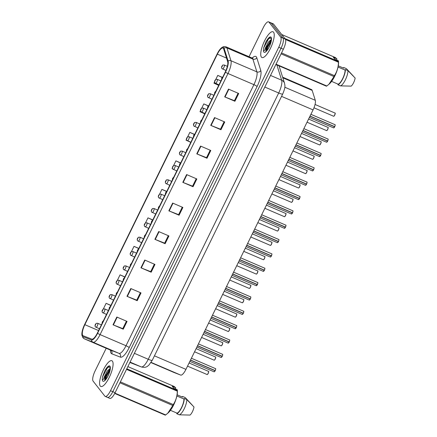 <?xml version="1.0" encoding="UTF-8"?>
<svg xmlns="http://www.w3.org/2000/svg" width="437" height="437" viewBox="0 0 437 437"><rect width="100%" height="100%" fill="white"/><g stroke="black" fill="none" stroke-linecap="round" stroke-linejoin="round"><path stroke-width="0.66" d="M282.608 77.163L311.57 89.601A8.762 2.649 113.2 0 1 312.182 90.404L315.29 100.313A8.762 2.649 113.2 0 1 313.061 109.9L185.949 369.369A8.762 2.649 113.2 0 1 180.683 375.083L173.997 372.482A8.762 2.649 113.2 0 1 173.97 372.471A8.762 2.649 113.2 0 1 173.948 372.461M100.248 386.035A14.017 4.239 -66.8 0 0 100.81 386.477A14.017 4.239 -66.8 0 0 109.763 376.323A14.017 4.239 -66.8 0 0 112.429 361.17A14.017 4.239 -66.8 0 0 111.867 360.722A14.017 4.239 -66.8 0 0 102.908 370.876A14.017 4.239 -66.8 0 0 100.248 386.035A14.017 4.239 -66.8 0 0 100.81 386.477A14.017 4.239 -66.8 0 0 109.763 376.323A14.017 4.239 -66.8 0 0 112.429 361.17A14.017 4.239 -66.8 0 0 111.867 360.722A14.017 4.239 -66.8 0 0 102.908 370.876A14.017 4.239 -66.8 0 0 100.248 386.035M261.392 57.089A14.017 4.239 -66.8 0 0 261.954 57.537A14.017 4.239 -66.8 0 0 270.913 47.376A14.017 4.239 -66.8 0 0 273.573 32.223A14.017 4.239 -66.8 0 0 273.016 31.781A14.017 4.239 -66.8 0 0 264.057 41.936A14.017 4.239 -66.8 0 0 261.392 57.089A14.017 4.239 -66.8 0 0 261.954 57.537A14.017 4.239 -66.8 0 0 270.913 47.376A14.017 4.239 -66.8 0 0 273.573 32.223A14.017 4.239 -66.8 0 0 273.016 31.781A14.017 4.239 -66.8 0 0 264.057 41.936A14.017 4.239 -66.8 0 0 261.392 57.089M82.74 335.463A9.341 2.824 113.2 0 1 84.844 324.675L217.364 54.161A9.341 2.824 113.2 0 1 223.012 48.081A9.341 2.824 113.2 0 1 223.662 48.939L227.672 61.715A9.341 2.824 113.2 0 1 225.29 71.947L97.385 333.032A9.341 2.824 113.2 0 1 91.77 339.128L83.145 335.769A9.341 2.824 113.2 0 1 83.117 335.758A9.341 2.824 113.2 0 1 82.74 335.463M82.347 336.266A10.248 3.097 -66.8 0 0 82.79 336.605L91.415 339.959A10.248 3.097 -66.8 0 0 97.577 333.273L225.481 72.192A10.248 3.097 -66.8 0 0 228.092 60.967L224.083 48.185A10.248 3.097 -66.8 0 0 221.22 48.054A10.248 3.097 -66.8 0 0 217.173 53.92L84.652 324.429A10.248 3.097 -66.8 0 0 81.861 334.48A10.248 3.097 -66.8 0 0 82.347 336.266M104.896 380.13A11.679 3.529 113.2 0 1 105.885 376.574M266.046 51.189A11.679 3.529 113.2 0 1 267.029 47.628M107.158 397.118A8.762 2.649 -66.8 0 0 107.507 397.397L109.807 398.386A8.762 2.649 -66.8 0 0 115.1 392.677L283.356 49.234A8.762 2.649 -66.8 0 0 285.323 39.117L273.567 24.106L271.268 23.117A8.762 2.649 -66.8 0 0 270.918 22.839A8.762 2.649 -66.8 0 1 271.268 23.117L283.023 38.128L271.268 23.117L268.968 22.129A8.762 2.649 -66.8 0 0 268.618 21.85A8.762 2.649 -66.8 0 0 263.325 27.553L249.041 56.712M283.356 49.234L281.051 48.245A8.762 2.649 -66.8 0 0 283.023 38.128A8.762 2.649 -66.8 0 1 281.051 48.245L112.801 391.694L281.051 48.245L278.751 47.256A8.762 2.649 -66.8 0 0 280.723 37.14L268.968 22.129M107.507 397.397A8.762 2.649 -66.8 0 0 112.801 391.694A8.762 2.649 -66.8 0 1 107.507 397.397L105.208 396.408A8.762 2.649 -66.8 0 0 110.501 390.705L278.751 47.256M106.229 348.223L95.069 371.002A8.762 2.649 -66.8 0 0 93.097 381.119L104.853 396.13A8.762 2.649 -66.8 0 0 105.208 396.408M200.572 146.078L210.803 150.47L206.996 158.243L196.77 153.851L200.572 146.078M214.534 117.586L224.76 121.978L220.953 129.751L210.727 125.359L214.534 117.586M228.491 89.099L238.717 93.491L234.915 101.258L224.684 96.867L228.491 89.099M158.702 231.555L168.933 235.947L165.126 243.715L154.895 239.323L158.702 231.555M144.745 260.042L154.971 264.434L151.169 272.207L140.938 267.815L144.745 260.042M130.783 288.535L141.014 292.927L137.207 300.7L126.981 296.308L130.783 288.535M116.826 317.027L127.058 321.419L123.25 329.187L113.019 324.795L116.826 317.027M186.615 174.571L196.847 178.962L193.039 186.73L182.808 182.338L186.615 174.571M172.659 203.063L182.89 207.455L179.083 215.222L168.851 210.831L172.659 203.063M194.383 134.328L189.849 132.384L187.648 136.868M186.424 139.37L186.042 140.151L187.233 140.703M208.269 105.809L203.806 103.891L201.708 108.168M200.485 110.67L199.999 111.659L204.756 113.866M222.176 77.294L217.763 75.399L215.769 79.468M214.545 81.97L213.955 83.172L218.713 85.373M152.797 219.926L147.974 217.855L145.472 222.963M138.84 248.418L134.017 246.348L131.411 251.663M124.884 276.911L120.06 274.84L117.356 280.357M110.927 305.397L106.104 303.327L103.296 309.057M180.53 162.864L175.893 160.871L173.593 165.568M172.364 168.065L172.085 168.644L172.631 168.895M166.726 191.422L161.93 189.363L159.532 194.263M158.309 196.765L158.407 197.267M179.083 215.222L178.624 214.633M182.267 207.187L178.607 214.66L169.201 210.973A2.338 0.366 -153.9 0 1 168.851 210.831M193.039 186.73L192.58 186.146M196.229 178.695L192.564 186.173L183.158 182.486A2.338 0.366 -153.9 0 1 182.808 182.338M123.25 329.187L122.792 328.602M126.44 321.151L122.775 328.629L113.369 324.942A2.338 0.366 -153.9 0 1 113.019 324.795M137.207 300.7L136.748 300.11M140.397 292.659L136.737 300.137L127.325 296.45A2.338 0.366 -153.9 0 1 126.981 296.308M151.169 272.207L150.705 271.617M154.354 264.172L150.694 271.645L141.282 267.957A2.338 0.366 -153.9 0 1 140.938 267.815M165.126 243.715L164.662 243.125M168.311 235.68L164.651 243.152L155.244 239.465A2.338 0.366 -153.9 0 1 154.895 239.323M234.915 101.258L234.451 100.668M238.099 93.223L234.44 100.696L225.033 97.009A2.338 0.366 -153.9 0 1 224.684 96.867M220.953 129.751L220.494 129.161M224.143 121.715L220.483 129.188L211.071 125.501A2.338 0.366 -153.9 0 1 210.727 125.359M206.996 158.243L206.537 157.653M210.186 150.208L206.521 157.681L197.114 153.993A2.338 0.366 -153.9 0 1 196.77 153.851M161.93 189.363L166.557 191.51M147.974 217.855L152.732 220.062M134.017 246.348L138.775 248.555M120.06 274.84L124.818 277.042M106.104 303.327L110.861 305.534M175.893 160.871L180.399 162.963M187.473 140.818L190.8 142.358M189.849 132.384L194.274 134.432M203.806 103.891L208.176 105.918M217.763 75.399L222.1 77.409M271.219 40.63A11.679 3.529 -66.8 0 0 270.093 42.608M110.075 369.571A11.679 3.529 -66.8 0 0 108.944 371.554M273.567 24.106A8.762 2.649 -66.8 0 0 273.218 23.827L268.618 21.85M95.413 324.489L95.255 325.396L95.889 324.101L95.457 325.019L95.403 324.582M95.43 324.527A1.458 0.29 -153.1 0 1 95.408 324.418C96.599 323.293 95.162 323.353 97.713 323.287A2.19 0.661 113.2 0 1 97.801 323.358A2.19 0.661 113.2 0 1 97.385 325.723A2.19 0.661 113.2 0 1 95.987 327.313A2.19 0.661 113.2 0 1 95.9 327.242M214.021 371.745A1.753 0.53 -66.8 0 0 214.092 371.805A1.753 0.53 -66.8 0 0 215.119 370.729L215.026 370.527M215.605 368.768A1.693 0.513 113.2 0 1 215.222 370.603L190.532 360.012M102.679 322.129L102.438 322.277L102.679 321.747L102.711 322.167M215.119 370.729L190.466 360.148M102.444 310.139L102.285 311.051L102.919 309.751L102.487 310.669L102.433 310.232M102.46 310.177A1.458 0.29 -153.1 0 1 102.438 310.068C103.624 308.943 102.192 309.003 104.743 308.937A2.19 0.661 113.2 0 1 104.831 309.008A2.19 0.661 113.2 0 1 104.416 311.373A2.19 0.661 113.2 0 1 103.017 312.963A2.19 0.661 113.2 0 1 102.924 312.892M109.469 295.789L109.31 296.701L109.949 295.407L109.512 296.319L109.463 295.887M109.49 295.827A1.458 0.29 -153.1 0 1 109.469 295.718C110.654 294.598 109.223 294.653 111.774 294.587A2.19 0.661 113.2 0 1 111.861 294.658A2.19 0.661 113.2 0 1 111.446 297.023A2.19 0.661 113.2 0 1 110.042 298.613A2.19 0.661 113.2 0 1 109.955 298.542M116.499 281.444L116.34 282.351L116.974 281.057L116.542 281.969L116.493 281.537M116.521 281.477A1.458 0.29 -153.1 0 1 116.499 281.368C117.684 280.248 116.253 280.303 118.804 280.237A2.19 0.661 113.2 0 1 118.891 280.308A2.19 0.661 113.2 0 1 118.476 282.679A2.19 0.661 113.2 0 1 117.072 284.263A2.19 0.661 113.2 0 1 116.985 284.192M123.529 267.094L123.371 268.001L124.004 266.707L123.573 267.624L123.524 267.187M123.551 267.133A1.458 0.29 -153.1 0 1 123.524 267.018C124.714 265.898 123.283 265.953 125.829 265.893A2.19 0.661 113.2 0 1 125.922 265.958A2.19 0.661 113.2 0 1 125.501 268.329A2.19 0.661 113.2 0 1 124.103 269.913A2.19 0.661 113.2 0 1 124.015 269.848M221.051 357.4A1.753 0.53 -66.8 0 0 221.122 357.455A1.753 0.53 -66.8 0 0 222.143 356.379L222.056 356.177M222.635 354.423A1.693 0.513 113.2 0 1 222.253 356.253L197.562 345.662M109.709 307.779L109.463 307.927L109.709 307.397L109.742 307.817M222.143 356.379L197.497 345.798M228.081 343.05A1.753 0.53 -66.8 0 0 228.152 343.105A1.753 0.53 -66.8 0 0 229.174 342.029L229.217 342.034A1.693 0.513 113.2 0 1 228.376 343.072M229.665 340.073A1.693 0.513 113.2 0 1 229.278 341.903L204.592 331.312M116.739 293.435L116.493 293.577L116.739 293.052L116.772 293.467M229.174 342.029L204.527 331.448M229.086 341.832L228.152 343.105L203.915 332.699M235.111 328.7A1.753 0.53 -66.8 0 0 235.182 328.755A1.753 0.53 -66.8 0 0 236.204 327.684L236.248 327.684A1.693 0.513 113.2 0 1 235.406 328.722M236.69 325.723A1.693 0.513 113.2 0 1 236.308 327.553L211.623 316.967M123.764 279.085L123.78 278.708L123.802 279.117M236.204 327.684L211.557 317.098M236.117 327.482L235.182 328.755L210.945 318.349M105.109 380.272L104.738 380.266L107.027 377.595C109.518 373.892 110.539 367.861 110.119 368.08L109.791 367.053L107.344 367.359L105.809 369.161L104.814 370.74L102.52 376.885L102.356 378.398C102.176 380.796 103.771 379.655 104.001 377.404L107.36 370.904L110.146 368.44M107.36 370.904A6.599 1.994 -66.8 0 0 104.722 379.311L105.628 375.825L109.037 370.199L110.113 369.227M104.853 380.059L104.722 379.469M126.812 368.779L177.351 390.481L177.264 389.766L173.757 388.264L172.227 386.308L175.734 387.816L174.237 386.499L127.877 366.599M175.734 387.816L175.537 389.028M177.122 394.791L182.431 397.069L182.71 396.506A9.341 2.824 -66.8 0 0 181.961 396.867M182.71 396.506L185.266 397.604L192.367 405.219M120.394 381.883L173.281 404.586C175.86 400.669 177.203 396.195 177.313 391.175L126.522 369.369M177.313 391.175A15.765 4.769 -66.8 0 0 177.351 390.481L177.264 389.766M114.882 393.125L165.678 414.932L167.781 413.222L172.828 405.503L119.946 382.796M172.828 405.503A15.765 4.769 -66.8 0 0 173.281 404.586M165.678 414.932A15.765 4.769 -66.8 0 1 165.268 415.15L114.713 393.447M167.781 413.222L168.354 412.703A13.722 4.151 -66.8 0 0 177.4 391.634L177.367 390.263M170.452 410.327L177.04 413.151A8.762 2.649 -66.8 0 0 181.573 407.459A8.762 2.649 -66.8 0 0 183.961 399.025L176.881 395.988M177.04 413.151L176.761 413.719A9.341 2.824 -66.8 0 0 181.694 407.612A9.341 2.824 -66.8 0 0 184.239 398.457L183.961 399.025M176.761 413.719L179.317 414.817A9.341 2.824 -66.8 0 0 184.25 408.71A9.341 2.824 -66.8 0 0 186.796 399.555L184.239 398.457M179.317 414.817L190.029 415.074A5.839 1.764 -66.8 0 0 193.99 406.984L186.796 399.555M102.52 376.885L107.284 368.058L108.955 366.55M105.377 379.769L106.246 376.858L109.987 370.106M104.814 370.74L107.529 367.2M104.88 380.103L105.841 376.683L110.108 369.298M266.259 51.326L265.887 51.326L268.171 48.649C270.667 44.945 271.688 38.92 271.268 39.139L270.94 38.106L268.493 38.418L266.952 40.22L265.964 41.794L263.664 47.939L263.506 49.452C263.325 51.856 264.92 50.708 265.144 48.458L268.504 41.963L271.295 39.494M268.504 41.963A6.599 1.994 -66.8 0 0 265.865 50.37L266.772 46.879L270.186 41.258L271.262 40.286M265.996 51.113L265.865 50.528M284.842 38.5L338.5 61.535L338.407 60.825L334.906 59.317L333.376 57.367L336.878 58.869L335.381 57.553L281.728 34.518M336.878 58.869L336.687 60.082M338.271 65.845L343.58 68.128L343.853 67.56A9.341 2.824 -66.8 0 0 343.111 67.926M343.853 67.56L346.415 68.658L353.517 76.278M281.543 52.937L334.425 75.645C337.003 71.723 338.353 67.254 338.462 62.234L285.541 39.516M338.462 62.234A15.765 4.769 -66.8 0 0 338.5 61.535L338.407 60.825M276.031 64.179L326.827 85.985L328.93 84.275L333.977 76.557L281.089 53.855M333.977 76.557A15.765 4.769 -66.8 0 0 334.425 75.645M326.827 85.985A15.765 4.769 -66.8 0 1 326.412 86.204L275.873 64.507M328.93 84.275L329.503 83.762A13.722 4.151 -66.8 0 0 338.549 62.688L338.517 61.317M331.601 81.38L338.189 84.21A8.762 2.649 -66.8 0 0 342.717 78.513A8.762 2.649 -66.8 0 0 345.11 70.078L338.03 67.041M338.189 84.21L337.91 84.773A9.341 2.824 -66.8 0 0 342.843 78.671A9.341 2.824 -66.8 0 0 345.388 69.516L345.11 70.078M337.91 84.773L340.467 85.87A9.341 2.824 -66.8 0 0 345.399 79.769A9.341 2.824 -66.8 0 0 347.945 70.614L345.388 69.516M340.467 85.87L351.173 86.127A5.839 1.764 -66.8 0 0 355.139 78.043L347.945 70.614M263.664 47.939L268.427 39.117L270.104 37.609M266.526 50.823L267.395 47.912L271.137 41.165M265.964 41.794L268.679 38.254M266.024 51.156L266.991 47.742L271.251 40.357M130.559 252.744L130.401 253.651L131.034 252.357L130.603 253.274L130.554 252.837M130.581 252.783A1.458 0.29 -153.1 0 1 130.554 252.668C131.745 251.548 130.308 251.603 132.859 251.543A2.19 0.661 113.2 0 1 132.946 251.608A2.19 0.661 113.2 0 1 132.531 253.979A2.19 0.661 113.2 0 1 131.133 255.563A2.19 0.661 113.2 0 1 131.045 255.498M137.589 238.394L137.431 239.301L138.065 238.007L137.633 238.924L137.579 238.487M137.611 238.433A1.458 0.29 -153.1 0 1 137.584 238.318C138.775 237.198 137.338 237.258 139.889 237.193A2.19 0.661 113.2 0 1 139.977 237.264A2.19 0.661 113.2 0 1 139.561 239.629A2.19 0.661 113.2 0 1 138.163 241.219A2.19 0.661 113.2 0 1 138.076 241.148M144.62 224.044L144.461 224.951L145.095 223.657L144.663 224.574L144.609 224.137M144.636 224.083A1.458 0.29 -153.1 0 1 144.614 223.973C145.805 222.848 144.368 222.908 146.919 222.843A2.19 0.661 113.2 0 1 147.007 222.914A2.19 0.661 113.2 0 1 146.592 225.279A2.19 0.661 113.2 0 1 145.193 226.869A2.19 0.661 113.2 0 1 145.106 226.798M242.142 314.35A1.753 0.53 -66.8 0 0 242.207 314.405A1.753 0.53 -66.8 0 0 243.234 313.334L243.147 313.132M243.72 311.373A1.693 0.513 113.2 0 1 243.338 313.209L218.653 302.617M130.794 264.735L130.81 264.363L130.832 264.767M243.234 313.334L218.587 302.754M249.172 300.001A1.753 0.53 -66.8 0 0 249.237 300.055A1.753 0.53 -66.8 0 0 250.264 298.984L250.303 298.99A1.693 0.513 113.2 0 1 249.467 300.022M250.751 297.023A1.693 0.513 113.2 0 1 250.368 298.859L225.683 288.267M250.264 298.984L225.618 288.404M256.197 285.651A1.753 0.53 -66.8 0 0 256.268 285.711A1.753 0.53 -66.8 0 0 257.295 284.634L257.333 284.64A1.693 0.513 113.2 0 1 256.492 285.672M257.781 282.673A1.693 0.513 113.2 0 1 257.398 284.509L232.713 273.917M144.855 236.035L144.614 236.182L144.855 235.652L144.887 236.073M257.295 284.634L232.642 274.054M257.207 284.432L256.268 285.711L232.031 275.305M151.65 209.694L151.492 210.607L152.125 209.307L151.694 210.224L151.639 209.787M151.666 209.733A1.458 0.29 -153.1 0 1 151.644 209.623C152.835 208.504 151.399 208.558 153.95 208.493A2.19 0.661 113.2 0 1 154.037 208.564A2.19 0.661 113.2 0 1 153.622 210.929A2.19 0.661 113.2 0 1 152.223 212.519A2.19 0.661 113.2 0 1 152.136 212.448M158.68 195.344L158.522 196.257L159.155 194.962L158.724 195.874L158.669 195.443M158.697 195.383A1.458 0.29 -153.1 0 1 158.675 195.273C159.866 194.154 158.429 194.208 160.98 194.143A2.19 0.661 113.2 0 1 161.067 194.214A2.19 0.661 113.2 0 1 160.652 196.579A2.19 0.661 113.2 0 1 159.254 198.169A2.19 0.661 113.2 0 1 159.166 198.098M165.71 181L165.547 181.907L166.186 180.612L165.749 181.524L165.699 181.093M165.727 181.033A1.458 0.29 -153.1 0 1 165.705 180.923C166.89 179.804 165.459 179.858 168.01 179.793A2.19 0.661 113.2 0 1 168.098 179.864A2.19 0.661 113.2 0 1 167.682 182.234A2.19 0.661 113.2 0 1 166.278 183.819A2.19 0.661 113.2 0 1 166.191 183.748M172.735 166.65L172.577 167.557L173.216 166.262L172.779 167.18L172.73 166.743M172.757 166.688A1.458 0.29 -153.1 0 1 172.735 166.573C173.921 165.454 172.489 165.508 175.04 165.448A2.19 0.661 113.2 0 1 175.128 165.514A2.19 0.661 113.2 0 1 174.713 167.884A2.19 0.661 113.2 0 1 173.309 169.469A2.19 0.661 113.2 0 1 173.221 169.403M179.765 152.3L179.607 153.207L180.241 151.912L179.809 152.83L179.76 152.393M179.787 152.338A1.458 0.29 -153.1 0 1 179.765 152.223C180.951 151.104 179.52 151.164 182.071 151.098A2.19 0.661 113.2 0 1 182.158 151.164A2.19 0.661 113.2 0 1 181.737 153.534A2.19 0.661 113.2 0 1 180.339 155.119A2.19 0.661 113.2 0 1 180.252 155.053M263.227 271.301A1.753 0.53 -66.8 0 0 263.298 271.361A1.753 0.53 -66.8 0 0 264.325 270.285L264.363 270.29A1.693 0.513 113.2 0 1 263.522 271.322M264.811 268.329A1.693 0.513 113.2 0 1 264.429 270.159L239.738 259.567M151.885 221.685L151.644 221.832L151.885 221.302L151.918 221.723M264.325 270.285L239.673 259.704M264.238 270.082L263.298 271.361L239.061 260.955M270.257 256.956A1.753 0.53 -66.8 0 0 270.328 257.011A1.753 0.53 -66.8 0 0 271.355 255.935L271.268 255.732M271.841 253.979A1.693 0.513 113.2 0 1 271.459 255.809L246.768 245.217M158.915 207.34L158.915 206.952L158.948 207.373M271.355 255.935L246.703 245.354M277.287 242.606A1.753 0.53 -66.8 0 0 277.358 242.661A1.753 0.53 -66.8 0 0 278.385 241.585L278.293 241.388M278.872 239.629A1.693 0.513 113.2 0 1 278.489 241.459L253.799 230.867M165.945 192.99L165.699 193.132L165.945 192.608L165.978 193.023M278.385 241.585L253.733 231.004M284.318 228.256A1.753 0.53 -66.8 0 0 284.389 228.311A1.753 0.53 -66.8 0 0 285.41 227.24L285.454 227.24A1.693 0.513 113.2 0 1 284.613 228.278M285.902 225.279A1.693 0.513 113.2 0 1 285.519 227.109L260.829 216.523M172.976 178.64L172.73 178.782L172.976 178.258L173.008 178.673M285.41 227.24L260.763 216.654M285.323 227.038L284.389 228.311L260.152 217.905M291.348 213.906A1.753 0.53 -66.8 0 0 291.419 213.961A1.753 0.53 -66.8 0 0 292.44 212.89L292.484 212.895A1.693 0.513 113.2 0 1 291.643 213.928M292.927 210.929A1.693 0.513 113.2 0 1 292.544 212.764L267.859 202.173M180 164.29L180.006 163.908L180.039 164.323M292.44 212.89L267.794 202.309M292.353 212.688L291.419 213.961L267.182 203.555M186.796 137.95L186.637 138.857L187.271 137.562L186.839 138.48L186.79 138.043M186.817 137.988A1.458 0.29 -153.1 0 1 186.79 137.874C187.981 136.754 186.55 136.814 189.095 136.748A2.19 0.661 113.2 0 1 189.188 136.819A2.19 0.661 113.2 0 1 188.768 139.185A2.19 0.661 113.2 0 1 187.369 140.774A2.19 0.661 113.2 0 1 187.282 140.703M193.826 123.6L193.667 124.507L194.301 123.212L193.87 124.13L193.82 123.693M193.848 123.638A1.458 0.29 -153.1 0 1 193.82 123.529C195.011 122.404 193.575 122.464 196.126 122.398A2.19 0.661 113.2 0 1 196.213 122.469A2.19 0.661 113.2 0 1 195.798 124.835A2.19 0.661 113.2 0 1 194.399 126.424A2.19 0.661 113.2 0 1 194.312 126.353M200.856 109.25L200.698 110.162L201.331 108.862L200.9 109.78L200.845 109.343M200.878 109.288A1.458 0.29 -153.1 0 1 200.851 109.179C202.041 108.059 200.605 108.114 203.156 108.048A2.19 0.661 113.2 0 1 203.243 108.119A2.19 0.661 113.2 0 1 202.828 110.485A2.19 0.661 113.2 0 1 201.43 112.074A2.19 0.661 113.2 0 1 201.342 112.003M207.886 94.9L207.728 95.812L208.362 94.518L207.93 95.43L207.875 94.998M207.903 94.938A1.458 0.29 -153.1 0 1 207.881 94.829C209.072 93.709 207.635 93.764 210.186 93.698A2.19 0.661 113.2 0 1 210.273 93.769A2.19 0.661 113.2 0 1 209.858 96.135A2.19 0.661 113.2 0 1 208.46 97.724A2.19 0.661 113.2 0 1 208.373 97.653M214.917 80.555L214.758 81.462L215.392 80.168L214.96 81.08L214.906 80.648M214.933 80.588A1.458 0.29 -153.1 0 1 214.911 80.479C216.102 79.359 214.665 79.414 217.216 79.348A2.19 0.661 113.2 0 1 217.304 79.419A2.19 0.661 113.2 0 1 216.889 81.79A2.19 0.661 113.2 0 1 215.49 83.374A2.19 0.661 113.2 0 1 215.403 83.303M221.947 66.206L221.788 67.112L222.422 65.818L221.991 66.735L221.936 66.298M221.963 66.244A1.458 0.29 -153.1 0 1 221.941 66.129C223.132 65.009 221.696 65.064 224.247 65.004A2.19 0.661 113.2 0 1 224.334 65.069A2.19 0.661 113.2 0 1 223.919 67.44A2.19 0.661 113.2 0 1 222.52 69.024A2.19 0.661 113.2 0 1 222.428 68.959M298.378 199.556A1.753 0.53 -66.8 0 0 298.449 199.611A1.753 0.53 -66.8 0 0 299.471 198.54L299.383 198.338M299.957 196.579A1.693 0.513 113.2 0 1 299.574 198.414L274.889 187.823M187.031 149.94L187.047 149.569L187.069 149.973M299.471 198.54L274.824 187.959M305.408 185.206A1.753 0.53 -66.8 0 0 305.474 185.266A1.753 0.53 -66.8 0 0 306.501 184.19L306.539 184.196A1.693 0.513 113.2 0 1 305.703 185.228M306.987 182.229A1.693 0.513 113.2 0 1 306.605 184.064L281.92 173.473M194.061 135.59L193.82 135.738L194.061 135.208L194.099 135.628M306.501 184.19L281.854 173.609M312.433 170.856A1.753 0.53 -66.8 0 0 312.504 170.916A1.753 0.53 -66.8 0 0 313.531 169.84L313.569 169.846A1.693 0.513 113.2 0 1 312.734 170.878M314.017 167.884A1.693 0.513 113.2 0 1 313.635 169.714L288.95 159.123M201.091 121.24L200.851 121.388L201.091 120.858L201.124 121.278M313.531 169.84L288.879 159.259M313.444 169.638L312.504 170.916L288.267 160.51M319.463 156.512A1.753 0.53 -66.8 0 0 319.534 156.566A1.753 0.53 -66.8 0 0 320.561 155.49L320.6 155.496A1.693 0.513 113.2 0 1 319.758 156.533M321.048 153.534A1.693 0.513 113.2 0 1 320.665 155.364L295.98 144.773M208.121 106.896L208.121 106.508L208.154 106.928M320.561 155.49L295.909 144.909M320.474 155.288L319.534 156.566L295.297 146.16M326.494 142.162A1.753 0.53 -66.8 0 0 326.565 142.216A1.753 0.53 -66.8 0 0 327.592 141.14L327.504 140.943M328.078 139.185A1.693 0.513 113.2 0 1 327.695 141.014L303.005 130.423M215.151 92.546L215.162 92.169L215.184 92.578M327.592 141.14L302.939 130.559M333.524 127.812A1.753 0.53 -66.8 0 0 333.595 127.866A1.753 0.53 -66.8 0 0 334.622 126.796L334.529 126.593M335.108 124.835A1.693 0.513 113.2 0 1 334.726 126.664L310.035 116.078M222.182 78.196L222.193 77.819L222.215 78.228M334.622 126.796L309.97 116.209M173.97 372.471L150.962 362.59L173.997 372.482M151.098 362.382L180.683 375.083M154.441 355.838L185.949 369.369M281.554 96.375L313.061 109.9M284.826 87.231L315.29 100.313M282.799 77.791L312.182 90.404M84.844 324.675L98.593 330.574M252.193 58.055A14.601 4.414 113.2 0 1 256.355 56.886A14.601 4.414 113.2 0 1 256.792 57.766L260.802 70.548A14.601 4.414 113.2 0 1 257.082 86.531L129.177 347.612A14.601 4.414 113.2 0 1 120.399 357.138L111.774 353.784A14.601 4.414 113.2 0 1 110.452 350.042M224.083 48.185A2.922 2.627 -17.4 0 1 226.945 47.95L252.881 59.082A11.679 3.529 -66.8 0 0 252.531 58.383A11.679 3.529 -66.8 0 0 252.062 58.012L252.886 58.105L252.493 58.334M225.481 72.192A2.922 0.453 26.1 0 0 227.983 73.514L100.078 334.6A11.679 3.529 113.2 0 1 93.054 342.22L84.428 338.866A11.679 3.529 113.2 0 1 84.396 338.85A11.679 3.529 113.2 0 1 84.314 338.812M110.293 349.971A11.679 3.529 -66.8 0 0 110.326 349.982A11.679 3.529 -66.8 0 0 110.359 349.999L118.99 353.353A11.679 3.529 -66.8 0 0 126.009 345.733L253.913 84.652A11.679 3.529 -66.8 0 0 256.89 71.865L252.881 59.082A2.922 2.627 162.6 0 0 256.792 57.766M82.79 336.605A2.922 2.78 -68.7 0 0 84.428 338.866L110.359 349.999A2.922 2.78 111.3 0 1 111.774 353.784M129.177 347.612A2.922 0.453 -153.9 0 0 126.009 345.733L100.078 334.6A2.922 0.453 -153.9 0 1 97.577 333.273M228.092 60.967A2.922 2.627 -17.4 0 1 230.955 60.732A11.679 3.529 113.2 0 1 227.983 73.514L253.913 84.652A2.922 0.453 -153.9 0 1 257.082 86.531M120.399 357.138A2.922 2.78 111.3 0 0 118.99 353.353L93.054 342.22A2.922 2.78 -68.7 0 1 91.415 339.959M221.22 48.054C222.903 46.612 224.536 46.224 226.131 46.874A11.679 3.529 113.2 0 1 226.945 47.95L230.955 60.732L256.89 71.865A2.922 2.627 162.6 0 0 260.802 70.548M110.501 390.705L115.1 392.677M280.723 37.14L285.323 39.117M217.364 54.161L226.535 58.099M173.003 203.21L169.201 210.973M159.046 231.703L155.244 239.465M145.089 260.19L141.282 267.957M131.133 288.682L127.325 296.45M117.176 317.175L113.369 324.942M186.96 174.718L183.158 182.486M200.922 146.226L197.114 153.993M214.878 117.739L211.071 125.501M228.835 89.246L225.033 97.009M279.014 65.856A5.839 5.249 -17.4 0 1 279.243 66.451L284.531 83.292C285.05 86.182 285.552 87.116 282.712 94.004A5.839 0.907 -153.9 0 1 278.697 92.999L264.827 87.045M282.712 94.004L152.267 360.279L148.859 365.179C147.127 366.403 146.308 368.041 141.397 366.96L130.029 362.541A5.839 5.566 -68.7 0 1 129.893 362.486L141.227 366.894L130.079 362.104M141.397 366.96A5.839 5.566 -68.7 0 1 141.227 366.894A11.679 3.529 -66.8 0 0 148.247 359.274L134.383 353.32M152.267 360.279A5.839 0.907 -153.9 0 1 148.247 359.274L278.697 92.999A11.679 3.529 -66.8 0 0 281.668 80.211L270.525 75.426M284.531 83.292A5.839 5.249 -17.4 0 0 281.668 80.211L276.878 64.938M207.029 374.482A1.753 0.53 -66.8 0 0 207.1 374.536A1.753 0.53 -66.8 0 0 208.22 373.269A1.753 0.53 -66.8 0 0 208.553 371.374A1.753 0.53 -66.8 0 0 208.482 371.319A1.753 0.53 -66.8 0 0 208.394 371.303M208.613 371.505A1.693 0.513 113.2 0 1 208.312 373.149A1.693 0.513 113.2 0 1 207.324 374.504M215.184 370.592A1.753 0.53 -66.8 0 0 215.545 368.637A1.753 0.53 -66.8 0 0 215.474 368.582A1.753 0.53 -66.8 0 0 215.386 368.571M215.151 370.74A1.693 0.513 113.2 0 1 214.316 371.767M102.842 321.9L102.553 322.484M214.059 360.132A1.753 0.53 -66.8 0 0 214.13 360.186A1.753 0.53 -66.8 0 0 215.25 358.919A1.753 0.53 -66.8 0 0 215.583 357.024A1.753 0.53 -66.8 0 0 215.512 356.969A1.753 0.53 -66.8 0 0 215.425 356.958M215.643 357.155A1.693 0.513 113.2 0 1 215.343 358.804A1.693 0.513 113.2 0 1 214.354 360.154M221.089 345.782A1.753 0.53 -66.8 0 0 221.16 345.836A1.753 0.53 -66.8 0 0 222.28 344.569A1.753 0.53 -66.8 0 0 222.613 342.674A1.753 0.53 -66.8 0 0 222.542 342.619A1.753 0.53 -66.8 0 0 222.449 342.608M222.668 342.805A1.693 0.513 113.2 0 1 222.373 344.454A1.693 0.513 113.2 0 1 221.384 345.804M228.119 331.432A1.753 0.53 -66.8 0 0 228.19 331.492A1.753 0.53 -66.8 0 0 229.31 330.219A1.753 0.53 -66.8 0 0 229.638 328.324A1.753 0.53 -66.8 0 0 229.572 328.269A1.753 0.53 -66.8 0 0 229.48 328.258M229.698 328.455A1.693 0.513 113.2 0 1 229.403 330.104A1.693 0.513 113.2 0 1 228.414 331.454M235.15 317.087A1.753 0.53 -66.8 0 0 235.215 317.142A1.753 0.53 -66.8 0 0 236.335 315.869A1.753 0.53 -66.8 0 0 236.668 313.979A1.753 0.53 -66.8 0 0 236.597 313.919A1.753 0.53 -66.8 0 0 236.51 313.908M236.728 314.11A1.693 0.513 113.2 0 1 236.428 315.754A1.693 0.513 113.2 0 1 235.445 317.104M222.215 356.248A1.753 0.53 -66.8 0 0 222.575 354.292A1.753 0.53 -66.8 0 0 222.504 354.232A1.753 0.53 -66.8 0 0 222.417 354.221M196.885 347.049L221.122 357.455L222.187 356.39A1.693 0.513 113.2 0 1 221.346 357.417M109.873 307.55L109.583 308.134M229.245 341.898A1.753 0.53 -66.8 0 0 229.605 339.942A1.753 0.53 -66.8 0 0 229.534 339.888A1.753 0.53 -66.8 0 0 229.447 339.871M116.903 293.2L116.613 293.784M236.27 327.548A1.753 0.53 -66.8 0 0 236.636 325.592A1.753 0.53 -66.8 0 0 236.564 325.538A1.753 0.53 -66.8 0 0 236.472 325.521M123.933 278.85L123.644 279.434M107.234 374.558A11.679 3.529 -66.8 0 0 105.59 379.551M102.356 378.398A8.352 2.524 -66.8 0 0 102.706 381.009A8.352 2.524 -66.8 0 0 108.086 375.836A8.352 2.524 -66.8 0 0 109.966 366.19A8.352 2.524 -66.8 0 0 105.809 369.161M268.384 45.617A11.679 3.529 -66.8 0 0 266.734 50.61M263.506 49.452A8.352 2.524 -66.8 0 0 263.855 52.069A8.352 2.524 -66.8 0 0 269.236 46.896A8.352 2.524 -66.8 0 0 271.115 37.249A8.352 2.524 -66.8 0 0 266.952 40.22M242.174 302.737A1.753 0.53 -66.8 0 0 242.245 302.792A1.753 0.53 -66.8 0 0 243.365 301.519A1.753 0.53 -66.8 0 0 243.699 299.629A1.753 0.53 -66.8 0 0 243.627 299.569A1.753 0.53 -66.8 0 0 243.54 299.558M243.759 299.76A1.693 0.513 113.2 0 1 243.458 301.404A1.693 0.513 113.2 0 1 242.469 302.759M249.205 288.387A1.753 0.53 -66.8 0 0 249.276 288.442A1.753 0.53 -66.8 0 0 250.396 287.175A1.753 0.53 -66.8 0 0 250.729 285.279A1.753 0.53 -66.8 0 0 250.658 285.224A1.753 0.53 -66.8 0 0 250.57 285.208M250.789 285.41A1.693 0.513 113.2 0 1 250.488 287.054A1.693 0.513 113.2 0 1 249.5 288.409M256.235 274.037A1.753 0.53 -66.8 0 0 256.306 274.092A1.753 0.53 -66.8 0 0 257.426 272.825A1.753 0.53 -66.8 0 0 257.759 270.929A1.753 0.53 -66.8 0 0 257.688 270.874A1.753 0.53 -66.8 0 0 257.601 270.858M257.819 271.06A1.693 0.513 113.2 0 1 257.519 272.704A1.693 0.513 113.2 0 1 256.53 274.059M243.3 313.198A1.753 0.53 -66.8 0 0 243.66 311.242A1.753 0.53 -66.8 0 0 243.595 311.188A1.753 0.53 -66.8 0 0 243.502 311.177M243.272 313.345A1.693 0.513 113.2 0 1 242.437 314.372M130.963 264.5L130.674 265.09M250.33 298.848A1.753 0.53 -66.8 0 0 250.691 296.892A1.753 0.53 -66.8 0 0 250.62 296.838A1.753 0.53 -66.8 0 0 250.532 296.827M137.988 250.15L137.704 250.74M257.36 284.498A1.753 0.53 -66.8 0 0 257.721 282.542A1.753 0.53 -66.8 0 0 257.65 282.488A1.753 0.53 -66.8 0 0 257.562 282.477M145.018 235.8L144.734 236.39M263.265 259.687A1.753 0.53 -66.8 0 0 263.336 259.742A1.753 0.53 -66.8 0 0 264.456 258.475A1.753 0.53 -66.8 0 0 264.789 256.579A1.753 0.53 -66.8 0 0 264.718 256.524A1.753 0.53 -66.8 0 0 264.631 256.514M264.849 256.71A1.693 0.513 113.2 0 1 264.549 258.36A1.693 0.513 113.2 0 1 263.56 259.709M270.295 245.337A1.753 0.53 -66.8 0 0 270.366 245.392A1.753 0.53 -66.8 0 0 271.486 244.125A1.753 0.53 -66.8 0 0 271.819 242.229A1.753 0.53 -66.8 0 0 271.748 242.174A1.753 0.53 -66.8 0 0 271.661 242.164M271.88 242.36A1.693 0.513 113.2 0 1 271.579 244.01A1.693 0.513 113.2 0 1 270.59 245.359M277.326 230.987A1.753 0.53 -66.8 0 0 277.397 231.047A1.753 0.53 -66.8 0 0 278.516 229.775A1.753 0.53 -66.8 0 0 278.85 227.879A1.753 0.53 -66.8 0 0 278.779 227.824A1.753 0.53 -66.8 0 0 278.691 227.814M278.91 228.01A1.693 0.513 113.2 0 1 278.609 229.66A1.693 0.513 113.2 0 1 277.621 231.009M284.356 216.643A1.753 0.53 -66.8 0 0 284.427 216.697A1.753 0.53 -66.8 0 0 285.547 215.425A1.753 0.53 -66.8 0 0 285.88 213.535A1.753 0.53 -66.8 0 0 285.809 213.475A1.753 0.53 -66.8 0 0 285.716 213.464M285.935 213.666A1.693 0.513 113.2 0 1 285.64 215.31A1.693 0.513 113.2 0 1 284.651 216.659M291.386 202.293A1.753 0.53 -66.8 0 0 291.452 202.347A1.753 0.53 -66.8 0 0 292.572 201.075A1.753 0.53 -66.8 0 0 292.905 199.185A1.753 0.53 -66.8 0 0 292.839 199.125A1.753 0.53 -66.8 0 0 292.746 199.114M292.965 199.316A1.693 0.513 113.2 0 1 292.67 200.96A1.693 0.513 113.2 0 1 291.681 202.315M264.39 270.148A1.753 0.53 -66.8 0 0 264.751 268.192A1.753 0.53 -66.8 0 0 264.68 268.138A1.753 0.53 -66.8 0 0 264.593 268.127M152.049 221.455L151.765 222.04M271.421 255.803A1.753 0.53 -66.8 0 0 271.781 253.848A1.753 0.53 -66.8 0 0 271.71 253.788A1.753 0.53 -66.8 0 0 271.623 253.777M271.388 255.945A1.693 0.513 113.2 0 1 270.552 256.978M159.079 207.105L158.795 207.69M278.451 241.453A1.753 0.53 -66.8 0 0 278.811 239.498A1.753 0.53 -66.8 0 0 278.74 239.443A1.753 0.53 -66.8 0 0 278.653 239.427M253.121 232.255L277.358 242.661L278.424 241.595A1.693 0.513 113.2 0 1 277.582 242.628M166.109 192.755L165.82 193.34M285.481 227.103A1.753 0.53 -66.8 0 0 285.842 225.148A1.753 0.53 -66.8 0 0 285.771 225.093A1.753 0.53 -66.8 0 0 285.683 225.077M173.139 178.405L172.85 178.99M292.506 212.753A1.753 0.53 -66.8 0 0 292.872 210.798A1.753 0.53 -66.8 0 0 292.801 210.743A1.753 0.53 -66.8 0 0 292.708 210.732M180.17 164.055L179.88 164.645M298.416 187.943A1.753 0.53 -66.8 0 0 298.482 187.997A1.753 0.53 -66.8 0 0 299.602 186.73A1.753 0.53 -66.8 0 0 299.935 184.835A1.753 0.53 -66.8 0 0 299.864 184.78A1.753 0.53 -66.8 0 0 299.777 184.764M299.995 184.966A1.693 0.513 113.2 0 1 299.695 186.61A1.693 0.513 113.2 0 1 298.711 187.965M305.441 173.593A1.753 0.53 -66.8 0 0 305.512 173.647A1.753 0.53 -66.8 0 0 306.632 172.38A1.753 0.53 -66.8 0 0 306.965 170.485A1.753 0.53 -66.8 0 0 306.894 170.43A1.753 0.53 -66.8 0 0 306.807 170.414M307.025 170.616A1.693 0.513 113.2 0 1 306.725 172.26A1.693 0.513 113.2 0 1 305.736 173.615M312.471 159.243A1.753 0.53 -66.8 0 0 312.542 159.297A1.753 0.53 -66.8 0 0 313.662 158.03A1.753 0.53 -66.8 0 0 313.995 156.135A1.753 0.53 -66.8 0 0 313.924 156.08A1.753 0.53 -66.8 0 0 313.837 156.069M314.056 156.266A1.693 0.513 113.2 0 1 313.755 157.915A1.693 0.513 113.2 0 1 312.766 159.265M319.502 144.893A1.753 0.53 -66.8 0 0 319.573 144.947A1.753 0.53 -66.8 0 0 320.692 143.68A1.753 0.53 -66.8 0 0 321.026 141.785A1.753 0.53 -66.8 0 0 320.955 141.73A1.753 0.53 -66.8 0 0 320.867 141.719M321.086 141.916A1.693 0.513 113.2 0 1 320.785 143.565A1.693 0.513 113.2 0 1 319.797 144.915M326.532 130.543A1.753 0.53 -66.8 0 0 326.603 130.603A1.753 0.53 -66.8 0 0 327.723 129.33A1.753 0.53 -66.8 0 0 328.056 127.435A1.753 0.53 -66.8 0 0 327.985 127.38A1.753 0.53 -66.8 0 0 327.897 127.369M328.116 127.566A1.693 0.513 113.2 0 1 327.816 129.215A1.693 0.513 113.2 0 1 326.827 130.565M333.562 116.198A1.753 0.53 -66.8 0 0 333.633 116.253A1.753 0.53 -66.8 0 0 334.753 114.98A1.753 0.53 -66.8 0 0 335.086 113.09A1.753 0.53 -66.8 0 0 335.015 113.03A1.753 0.53 -66.8 0 0 334.928 113.019M335.146 113.221A1.693 0.513 113.2 0 1 334.846 114.865A1.693 0.513 113.2 0 1 333.857 116.215M299.536 198.403A1.753 0.53 -66.8 0 0 299.897 196.448A1.753 0.53 -66.8 0 0 299.831 196.393A1.753 0.53 -66.8 0 0 299.738 196.382M299.509 198.551A1.693 0.513 113.2 0 1 298.673 199.578M187.2 149.705L186.91 150.295M306.566 184.053A1.753 0.53 -66.8 0 0 306.927 182.098A1.753 0.53 -66.8 0 0 306.856 182.043A1.753 0.53 -66.8 0 0 306.769 182.032M194.23 135.355L193.941 135.945M313.597 169.703A1.753 0.53 -66.8 0 0 313.957 167.753A1.753 0.53 -66.8 0 0 313.886 167.693A1.753 0.53 -66.8 0 0 313.799 167.682M201.255 121.011L200.971 121.595M320.627 155.359A1.753 0.53 -66.8 0 0 320.987 153.403A1.753 0.53 -66.8 0 0 320.916 153.343A1.753 0.53 -66.8 0 0 320.829 153.332M208.285 106.661L208.001 107.245M327.657 141.009A1.753 0.53 -66.8 0 0 328.018 139.053A1.753 0.53 -66.8 0 0 327.947 138.999A1.753 0.53 -66.8 0 0 327.859 138.982M327.624 141.151A1.693 0.513 113.2 0 1 326.789 142.183M215.315 92.311L215.031 92.895M334.687 126.659A1.753 0.53 -66.8 0 0 335.048 124.703A1.753 0.53 -66.8 0 0 334.977 124.649A1.753 0.53 -66.8 0 0 334.889 124.632M309.358 117.46L333.595 127.866L334.66 126.801A1.693 0.513 113.2 0 1 333.819 127.833M222.346 77.961L222.056 78.545M81.861 334.48L82.893 337.692L84.396 338.85L110.905 350.31M226.131 46.874L252.062 58.012M279.035 65.867L279.243 66.451M187.533 366.135L207.1 374.536L207.712 374.187C208.7 372.056 208.984 371.122 208.575 371.39L189.074 362.989M99.461 328.804L95.381 326.849C94.944 326.046 94.938 325.265 95.364 324.505M101.389 324.866L97.713 323.287M191.401 358.247L215.567 368.653C215.911 368.293 215.375 370.527 215.222 370.603M189.855 361.399L214.092 371.805L215.157 370.74M103.503 320.545L102.296 321.911L102.072 323.467M194.563 351.79L214.13 360.186L214.742 359.837C215.725 357.706 216.015 356.772 215.599 357.04L196.104 348.639M106.491 314.454L102.411 312.499C101.974 311.696 101.968 310.915 102.395 310.161M108.42 310.516L104.743 308.937M201.594 337.44L221.16 345.836L221.772 345.487C222.755 343.356 223.045 342.422 222.63 342.69L203.134 334.289M113.516 300.104L109.441 298.149C109.004 297.346 108.999 296.565 109.419 295.811M115.45 296.166L111.774 294.587M208.624 323.09L228.19 331.492L228.802 331.137C229.786 329.006 230.075 328.078 229.66 328.34L210.164 319.939M120.546 285.754L116.471 283.799C116.034 282.996 116.029 282.215 116.45 281.461M122.48 281.816L118.804 280.237M215.649 308.741L235.215 317.142L235.833 316.787C236.816 314.656 237.1 313.728 236.69 313.99L217.194 305.589M127.577 271.404L123.502 269.449C123.065 268.646 123.054 267.87 123.48 267.111M129.505 267.466L125.829 265.893M198.425 343.897L222.597 354.309C222.941 353.943 222.406 356.177 222.253 356.259M110.534 306.2L109.321 307.561L109.103 309.117M205.456 329.547L229.622 339.959C229.971 339.593 229.43 341.827 229.283 341.909M117.564 291.85L116.351 293.211L116.133 294.773M212.486 315.203L236.652 325.609C237.001 325.243 236.461 327.477 236.313 327.559M124.594 277.5L123.381 278.861L123.163 280.423M222.679 294.391L242.245 302.792L242.863 302.442C243.846 300.306 244.13 299.378 243.72 299.645L224.225 291.239M134.607 257.06L130.532 255.099C130.095 254.301 130.084 253.52 130.51 252.761M136.535 253.121L132.859 251.543M229.709 280.041L249.276 288.442L249.893 288.092C250.876 285.962 251.16 285.028 250.751 285.295L231.255 276.894M141.637 242.71L137.562 240.754C137.12 239.951 137.114 239.17 137.54 238.411M143.565 238.771L139.889 237.193M236.739 265.691L256.306 274.092L256.923 273.742C257.906 271.612 258.191 270.678 257.781 270.945L238.285 262.544M148.667 228.36L144.587 226.404C144.15 225.601 144.144 224.82 144.571 224.061M150.596 224.421L146.919 222.843M219.516 300.853L243.682 311.259C244.032 310.893 243.491 313.132 243.338 313.209M217.97 303.999L242.207 314.405L243.278 313.34M131.624 263.15L130.412 264.511L130.193 266.073M226.546 286.503L250.712 296.909C251.057 296.543 250.521 298.782 250.368 298.859M225 289.655L249.237 300.055L250.308 298.99M138.655 248.8L137.442 250.166L137.223 251.723M233.577 272.153L257.743 282.559C258.087 282.198 257.551 284.432 257.398 284.509M145.679 234.451L144.472 235.816L144.248 237.373M243.77 251.346L263.336 259.742L263.948 259.392C264.937 257.262 265.221 256.328 264.811 256.595L245.315 248.194M155.698 214.01L151.617 212.054C151.18 211.251 151.175 210.47 151.601 209.716M157.626 210.071L153.95 208.493M250.8 236.996L270.366 245.392L270.978 245.042C271.961 242.912 272.251 241.978 271.841 242.245L252.34 233.844M162.728 199.66L158.647 197.704C158.21 196.901 158.205 196.12 158.631 195.366M164.656 195.721L160.98 194.143M257.83 222.646L277.397 231.047L278.008 230.692C278.992 228.562 279.281 227.633 278.866 227.895L259.37 219.494M169.758 185.31L165.678 183.354C165.241 182.551 165.235 181.77 165.661 181.016M171.686 181.371L168.01 179.793M264.86 208.296L284.427 216.697L285.039 216.342C286.022 214.212 286.311 213.283 285.896 213.546L266.401 205.144M176.783 170.96L172.708 169.004C172.271 168.201 172.265 167.426 172.686 166.666M178.717 167.021L175.04 165.448M271.89 193.946L291.452 202.347L292.069 201.998C293.052 199.867 293.336 198.933 292.927 199.201L273.431 190.794M183.813 156.615L179.738 154.654C179.301 153.857 179.296 153.076 179.716 152.316M185.747 152.677L182.071 151.098M240.607 257.803L264.773 268.209C265.117 267.848 264.582 270.082 264.429 270.164M152.71 220.101L151.502 221.466L151.278 223.023M247.637 243.453L271.803 253.864C272.147 253.498 271.612 255.732 271.459 255.814M246.091 246.605L270.328 257.011L271.393 255.945M159.74 205.756L158.533 207.116L158.309 208.673M254.662 229.103L278.833 239.514C279.177 239.148 278.642 241.382 278.489 241.464M166.77 191.406L165.563 192.766L165.339 194.328M261.692 214.758L285.858 225.164C286.208 224.798 285.667 227.032 285.519 227.114M173.8 177.056L172.588 178.416L172.369 179.978M268.722 200.408L292.888 210.814C293.238 210.448 292.697 212.688 292.55 212.764M180.831 162.706L179.618 164.066L179.399 165.628M278.915 179.596L298.482 187.997L299.099 187.648C300.082 185.517 300.366 184.583 299.957 184.851L280.461 176.45M190.843 142.265L186.768 140.31C186.331 139.507 186.32 138.726 186.746 137.966M192.772 138.327L189.095 136.748M285.945 165.246L305.512 173.647L306.129 173.298C307.113 171.167 307.397 170.233 306.987 170.501L287.491 162.1M197.874 127.915L193.799 125.96C193.356 125.157 193.351 124.376 193.777 123.616M199.802 123.977L196.126 122.398M292.976 150.902L312.542 159.297L313.16 158.948C314.143 156.817 314.427 155.883 314.017 156.151L294.522 147.75M204.904 113.565L200.829 111.61C200.386 110.807 200.381 110.026 200.807 109.272M206.832 109.627L203.156 108.048M300.006 136.552L319.573 144.947L320.19 144.598C321.173 142.467 321.457 141.533 321.048 141.801L301.552 133.4M211.934 99.215L207.854 97.26C207.417 96.457 207.411 95.676 207.837 94.922M213.862 95.277L210.186 93.698M307.036 122.202L326.603 130.603L327.215 130.248C328.203 128.117 328.487 127.189 328.078 127.451L308.582 119.05M218.964 84.865L214.884 82.91C214.447 82.107 214.441 81.326 214.867 80.572M220.893 80.927L217.216 79.348M313.984 107.813L333.633 116.253L334.245 115.898C335.228 113.767 335.518 112.839 335.103 113.101L315.055 104.465M225.956 70.499L221.914 68.56C221.477 67.757 221.472 66.981 221.898 66.222M227.371 66.342L224.247 65.004M275.752 186.058L299.919 196.464C300.268 196.098 299.727 198.338 299.58 198.414M274.212 189.21L298.449 199.611L299.514 198.545M187.861 148.356L186.648 149.722L186.43 151.278M282.783 171.708L306.949 182.114C307.293 181.754 306.758 183.988 306.605 184.064M281.237 174.86L305.474 185.266L306.545 184.201M194.891 134.006L193.678 135.372L193.46 136.928M289.813 157.358L313.979 167.764C314.323 167.404 313.788 169.638 313.635 169.72M201.916 119.656L200.709 121.022L200.485 122.579M296.843 143.008L321.009 153.42C321.353 153.054 320.818 155.288 320.665 155.37M208.946 105.312L207.739 106.672L207.515 108.229M303.873 128.658L328.04 139.07C328.384 138.704 327.848 140.938 327.695 141.02M302.328 131.81L326.565 142.216L327.63 141.151M215.976 90.962L214.769 92.322L214.545 93.884M310.904 114.314L335.07 124.72C335.414 124.354 334.879 126.588 334.726 126.67M223.007 76.612L221.799 77.972L221.575 79.534"/></g></svg>
